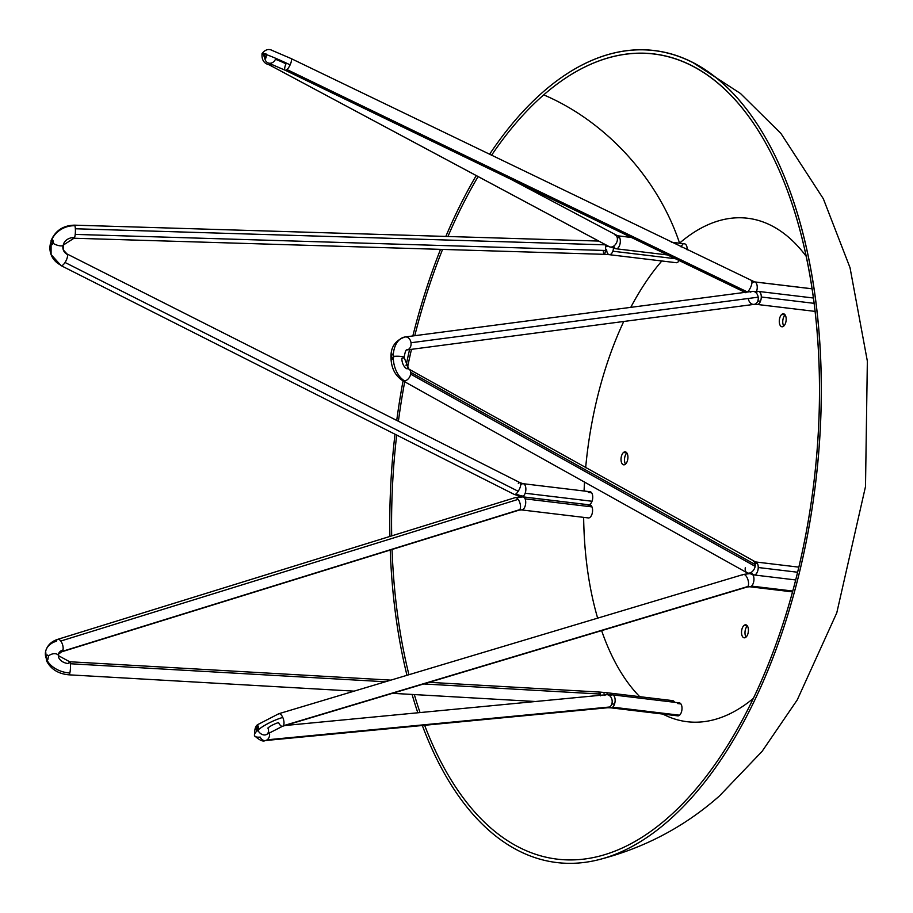 <?xml version="1.0" encoding="UTF-8"?>
<svg xmlns="http://www.w3.org/2000/svg" width="913" height="913" viewBox="0 0 913 913"><rect width="100%" height="100%" fill="white"/><g stroke="black" fill="none" stroke-linecap="round" stroke-linejoin="round"><path stroke-width="1.37" d="M785.134 314.939A6.539 3.39 -83.2 0 0 783.799 326.067A6.539 3.39 -83.2 0 1 785.134 314.939M747.37 625.953A6.539 3.39 -83.2 0 0 746.035 637.08A6.539 3.39 -83.2 0 1 747.37 625.953M626.877 452.985A6.539 3.39 -83.2 0 0 625.542 464.112A6.539 3.39 -83.2 0 1 626.877 452.985M781.733 314.449A6.539 3.39 96.8 0 1 783.514 313.798A6.539 3.39 96.8 0 1 786.184 319.002A6.539 3.39 96.8 0 1 783.731 326.124A6.539 3.39 96.8 0 1 781.95 326.786A6.539 3.39 96.8 0 1 779.28 321.57A6.539 3.39 96.8 0 1 781.733 314.449A6.539 3.39 -83.2 0 0 779.428 323.168A6.539 3.39 -83.2 0 0 783.731 326.124A6.539 3.39 -83.2 0 0 786.036 317.404A6.539 3.39 -83.2 0 0 781.733 314.449L785.077 314.859M590.277 504.067A6.539 3.39 -83.2 0 0 592.594 495.348A6.539 3.39 -83.2 0 0 588.292 492.392A6.539 3.39 96.8 0 1 590.06 491.73A6.539 3.39 96.8 0 1 592.731 496.946A6.539 3.39 96.8 0 1 590.277 504.067A6.539 3.39 96.8 0 1 588.508 504.729L521.643 496.706A6.539 3.39 -83.2 0 0 523.286 496.147A22.905 17.347 -128.6 0 1 516.028 493.887A6.539 2.214 -63.2 0 0 518.23 491.285A6.539 2.214 116.8 0 1 516.028 493.887A6.539 2.214 -63.2 0 1 514.281 494.435L61.091 265.626A6.539 2.214 -63.2 0 0 65.04 262.476L518.23 491.285A6.539 2.214 -63.2 0 0 520.182 482.749L523.195 483.707A6.539 3.39 -83.2 0 1 525.169 493.237A6.539 3.39 96.8 0 1 523.286 496.147A6.539 3.39 -83.2 0 0 525.169 493.237L592.035 501.26M670.872 701.287A6.539 3.39 96.8 0 1 672.653 700.625A6.539 3.39 96.8 0 1 674.581 702.302A6.539 3.39 -83.2 0 0 670.872 701.287L674.228 701.686M677.96 262.042A6.539 3.39 -83.2 0 0 679.124 260.525A6.539 3.39 96.8 0 1 677.96 262.042A6.539 3.39 96.8 0 1 676.179 262.704L609.313 254.681A6.539 3.39 -83.2 0 0 612.84 251.212L675.38 258.721M671.306 242.219L684.51 243.805A6.539 3.39 96.8 0 1 687.169 249.877A6.539 3.39 -83.2 0 0 684.145 243.794M681.109 246.955A6.539 3.39 96.8 0 1 682.741 244.467A6.539 3.39 -83.2 0 0 681.109 246.955M679.489 243.2A253.54 131.255 96.8 0 1 747.599 218.241A253.54 131.255 96.8 0 1 806.27 256.416A253.54 131.255 96.8 0 0 679.489 243.2M753.225 698.502A253.54 131.255 96.8 0 1 687.181 721.715A253.54 131.255 96.8 0 1 662.804 714.069A253.54 131.255 96.8 0 0 753.225 698.502M639.716 696.665A253.54 131.255 96.8 0 1 601.621 630.621A253.54 131.255 96.8 0 0 639.716 696.665M597.65 618.147A253.54 131.255 96.8 0 1 583.647 517.363A253.54 131.255 96.8 0 0 597.65 618.147M584.069 491.011A253.54 131.255 96.8 0 1 584.537 482.098A253.54 131.255 96.8 0 0 584.069 491.011M585.655 467.73A253.54 131.255 96.8 0 1 623.739 321.479A253.54 131.255 96.8 0 0 585.655 467.73M630.769 307.35A253.54 131.255 96.8 0 1 661.822 260.981A253.54 131.255 96.8 0 0 630.769 307.35M743.969 625.473A6.539 3.39 96.8 0 1 745.75 624.812A6.539 3.39 96.8 0 1 748.42 630.027A6.539 3.39 96.8 0 1 745.967 637.148A6.539 3.39 96.8 0 1 744.186 637.81A6.539 3.39 96.8 0 1 741.516 632.595A6.539 3.39 96.8 0 1 743.969 625.473A6.539 3.39 -83.2 0 0 741.664 634.193A6.539 3.39 -83.2 0 0 745.967 637.148A6.539 3.39 -83.2 0 0 748.272 628.429A6.539 3.39 -83.2 0 0 743.969 625.473L747.313 625.873M676.202 714.799A6.539 3.39 -83.2 0 0 679.557 715.199A6.539 3.39 -83.2 0 0 681.863 706.479A6.539 3.39 -83.2 0 0 677.56 703.535A6.539 3.39 96.8 0 1 679.34 702.873A6.539 3.39 96.8 0 1 682.011 708.089A6.539 3.39 96.8 0 1 679.557 715.199A6.539 3.39 96.8 0 1 677.777 715.86L610.911 707.837A6.539 3.39 -83.2 0 0 612.691 707.176A6.539 3.39 96.8 0 1 609.576 707.084M590.129 517.272A6.539 3.39 -83.2 0 0 592.434 508.552A6.539 3.39 -83.2 0 0 588.132 505.597A6.539 3.39 96.8 0 1 589.912 504.935A6.539 3.39 96.8 0 1 592.583 510.15A6.539 3.39 96.8 0 1 590.129 517.272A6.539 3.39 96.8 0 1 588.36 517.933L521.483 509.911A6.539 3.39 -83.2 0 0 525.123 506.122A6.539 3.39 -83.2 0 0 525.101 498.863L591.966 506.886M623.476 452.506A6.539 3.39 96.8 0 1 625.257 451.844A6.539 3.39 96.8 0 1 627.927 457.048A6.539 3.39 96.8 0 1 625.473 464.169A6.539 3.39 96.8 0 1 623.693 464.831A6.539 3.39 96.8 0 1 621.023 459.616A6.539 3.39 96.8 0 1 623.476 452.506A6.539 3.39 -83.2 0 0 621.171 461.213A6.539 3.39 -83.2 0 0 625.473 464.169A6.539 3.39 -83.2 0 0 627.779 455.45A6.539 3.39 -83.2 0 0 623.476 452.506L626.82 452.905M393.263 358.238L392.27 359.22L391.232 358.718L391.232 355.477L392.27 354.118L393.823 356.378L393.263 358.238L392.533 359.049L391.061 357.131L391.46 354.78L392.75 354.21L393.823 356.15L393.263 358.238A22.905 14.859 81.9 0 0 404.676 380.904A6.539 4.462 -60.8 0 0 410.645 374.125L755.142 566.334A6.539 4.462 -60.8 0 0 755.222 564.565L410.724 372.356A6.539 4.462 119.2 0 1 410.645 374.125A6.539 4.462 -60.8 0 0 410.724 372.356A6.539 4.462 -60.8 0 0 408.898 369.114L404.082 357.44C405.121 351.79 406.068 349.291 406.913 349.93A6.539 4.976 -97.5 0 0 406.924 349.93A6.539 4.976 -97.5 0 0 406.958 349.93A6.539 4.976 82.5 0 1 406.913 349.93L754.092 304.371A6.539 4.976 -97.5 0 0 757.756 301.142A6.539 4.976 82.5 0 1 752.563 304.257A6.539 4.976 82.5 0 1 748.318 298.585M266.425 54.62L265.637 58.512L264.907 58.763L264.633 54.015L265.82 53.627L266.425 54.62L266.003 57.827L264.907 58.763L263.766 55.476L265.82 53.627L266.425 54.62A22.905 1.461 24.6 0 1 290.129 64.869A6.539 2.077 -64.2 0 0 290.779 58.421A6.539 2.077 115.8 0 1 290.916 58.478A6.539 2.077 115.8 0 1 290.129 64.869A6.539 2.077 115.8 0 1 286.979 69.559A6.539 2.077 115.8 0 1 285.358 70.301L745.054 292.354M598.7 241.066L74.41 225.157A6.539 1.187 91.7 0 1 74.877 225.739A6.539 1.187 91.7 0 1 75.357 228.764A6.539 1.187 91.7 0 1 75.208 234.401L605.467 250.482A6.539 1.187 -88.3 0 0 605.661 246.442A6.539 1.187 -88.3 0 0 605.616 244.844L75.357 228.764A6.539 1.187 -88.3 0 0 74.877 225.739A22.905 20.565 159.6 0 0 51.767 239.685L52.863 240.108L53.433 242.424L51.824 244.73L50.614 243.029L51.767 239.685L53.251 243.383L52.429 244.49L50.626 242.869L52.189 239.537M52.429 244.49L51.55 244.741M48.606 655.854A6.539 4.154 157.1 0 1 55.716 653.776A6.539 4.154 157.1 0 1 58.706 657.588A9.815 6.882 -166.6 0 0 68.737 663.591A6.539 1.153 93.3 0 1 70.369 663.751A6.539 1.153 93.3 0 1 69.833 672.984A22.905 16.046 13.4 0 1 47.031 660.247L45.947 657.68L46.586 655.443L47.636 655.055L48.606 655.854L47.567 659.962L46.335 659.483L47.807 659.665L47.099 660.247L45.981 656.801L47.088 655.112L48.572 655.774L47.807 659.654M258.459 726.28L257.386 726.155L258.824 729.361L258.185 730.822L256.998 730.948L258.002 725.881M604.554 695.444A6.539 5.033 84.5 0 1 610.466 696.528A6.539 5.033 84.5 0 1 611.778 704.083A6.539 5.033 84.5 0 1 609.713 706.993L267.144 739.815A6.539 5.033 -95.5 0 0 269.381 732.374A6.539 5.033 84.5 0 1 267.144 739.815A6.539 5.033 -95.5 0 1 260.216 737.088A22.905 5.855 155.9 0 1 256.998 730.948L258.185 730.822L256.519 730.548L256.176 728.3L257.786 725.903L258.87 728.346L258.185 730.822A6.539 4.85 48.9 0 0 265.74 734.805A6.539 4.85 48.9 0 0 267.897 728.026A9.815 2.511 -24.1 0 1 278.579 722.56A6.539 2.865 73.3 0 0 283.258 725.767L747.827 586.511A6.539 2.865 73.3 0 1 746.263 586.979M667.882 821.278A408.933 211.702 96.8 0 1 596.691 860.194A408.933 211.702 96.8 0 1 422.331 725.493A408.933 211.702 -83.2 0 0 667.882 821.278A408.933 211.702 -83.2 0 0 812.102 276.377A408.933 211.702 -83.2 0 0 543.189 91.836A408.933 211.702 96.8 0 1 692.442 62.278A408.933 211.702 96.8 0 1 820.901 413.92A408.933 211.702 96.8 0 1 667.882 821.278M417.823 712.779A408.933 211.702 96.8 0 1 412.094 694.451A408.933 211.702 -83.2 0 0 417.823 712.779M406.97 675.312A408.933 211.702 96.8 0 1 390.239 550.037A408.933 211.702 -83.2 0 0 406.97 675.312M389.874 536.445A408.933 211.702 96.8 0 1 394.998 434.211A408.933 211.702 -83.2 0 0 389.874 536.445M396.733 420.425A408.933 211.702 96.8 0 1 403.067 380.847A408.933 211.702 -83.2 0 0 396.733 420.425M406.034 365.793A408.933 211.702 96.8 0 1 409.572 349.588A408.933 211.702 -83.2 0 0 406.034 365.793M412.847 335.95A408.933 211.702 96.8 0 1 440.534 249.352A408.933 211.702 -83.2 0 0 412.847 335.95M445.841 236.421A408.933 211.702 96.8 0 1 476.232 175.57A408.933 211.702 -83.2 0 0 445.841 236.421M489.494 154.4A408.933 211.702 96.8 0 1 543.189 91.836A408.933 211.702 -83.2 0 0 489.494 154.4M543.714 94.884A405.509 209.933 96.8 0 1 692.408 65.93A405.509 209.933 96.8 0 1 819.075 414.981A405.509 209.933 96.8 0 1 667.357 818.231A405.509 209.933 96.8 0 1 597.513 856.634A405.509 209.933 96.8 0 1 424.636 725.276A405.509 209.933 96.8 0 0 667.357 818.231A405.509 209.933 96.8 0 0 810.367 277.883A405.509 209.933 96.8 0 0 543.714 94.884A405.509 209.933 96.8 0 0 491.502 155.37A405.509 209.933 96.8 0 1 543.714 94.884A193.499 143.592 48.9 0 1 679.569 243.132M420.048 712.574A405.509 209.933 96.8 0 1 414.331 694.576A405.509 209.933 96.8 0 0 420.048 712.574M408.944 674.718A405.509 209.933 96.8 0 1 392.054 549.478A405.509 209.933 96.8 0 0 408.944 674.718M391.688 535.885A405.509 209.933 96.8 0 1 396.687 435.056A405.509 209.933 96.8 0 0 391.688 535.885M398.399 421.27A405.509 209.933 96.8 0 1 404.71 381.76A405.509 209.933 96.8 0 0 398.399 421.27M407.438 367.859A405.509 209.933 96.8 0 1 411.478 349.337A405.509 209.933 96.8 0 0 407.438 367.859M414.776 335.699A405.509 209.933 96.8 0 1 442.577 249.42A405.509 209.933 96.8 0 0 414.776 335.699M447.929 236.49A405.509 209.933 96.8 0 1 478.115 176.574A405.509 209.933 96.8 0 0 447.929 236.49M588.132 505.597L591.487 505.996M677.56 703.535L680.904 703.934M588.292 492.392L591.635 492.792M797.574 572.234L758.235 567.509A6.539 3.39 96.8 0 1 755.838 574.231A6.539 3.39 96.8 0 1 752.015 573.159M814.156 303.344L761.282 296.999A6.539 3.39 96.8 0 1 760.506 301.176A6.539 3.39 96.8 0 1 755.77 303.732M756.147 292.856A6.539 3.39 96.8 0 1 759.616 291.875A6.539 3.39 96.8 0 1 761.282 296.999A6.539 3.39 -83.2 0 0 758.612 291.441L752.392 291.395A6.539 4.976 -97.5 0 1 758.178 297.181A6.539 4.976 82.5 0 1 757.756 301.142A6.539 4.976 -97.5 0 0 758.178 297.181A6.539 4.976 82.5 0 0 750.589 292.126M754.092 304.371L757.048 304.428A6.539 3.39 -83.2 0 0 760.506 301.176A9.815 3.72 21.2 0 0 757.756 301.142M393.64 357.44L391.061 357.131A6.539 1.153 0.6 0 0 391.061 357.462M410.998 342.74A6.539 4.976 82.5 0 1 406.958 349.93A6.539 4.976 -97.5 0 0 410.998 342.74A6.539 4.976 -97.5 0 0 405.212 336.954A6.539 4.976 82.5 0 1 410.998 342.74L758.178 297.181M754.389 562.191A6.539 3.39 96.8 0 1 757.539 563.732A6.539 3.39 96.8 0 1 758.235 567.509A6.539 3.39 -83.2 0 0 757.539 563.732A6.539 3.39 -83.2 0 0 755.565 561.952L408.898 369.114M405.167 336.965A22.905 14.859 81.9 0 0 393.298 354.689M393.823 356.378A6.539 1.153 0.6 0 1 402.701 356.721A6.539 1.153 0.6 0 1 401.846 358.284A9.815 6.368 -98.1 0 0 406.753 368.761A6.539 4.462 119.2 0 1 410.724 372.356M392.533 359.049L391.814 359.311M753.396 561.324A6.539 4.462 -60.8 0 1 754.8 562.887A6.539 4.462 119.2 0 1 755.222 564.565A6.539 4.462 -60.8 0 0 754.8 562.887A9.815 6.425 155.2 0 0 757.539 563.732M410.645 374.125A6.539 4.462 119.2 0 1 404.676 380.904A6.539 4.462 119.2 0 1 402.53 380.55L747.028 572.759A6.539 4.462 -60.8 0 0 755.142 566.334A6.539 4.462 119.2 0 1 750.76 572.599A6.539 4.462 119.2 0 1 745.624 571.196A6.539 4.462 119.2 0 1 745.282 567.749M747.793 292A22.905 16.617 -133.5 0 1 747.587 291.898A6.539 2.077 115.8 0 1 747.473 292L286.979 69.559A6.539 2.077 -64.2 0 0 290.129 64.869M752.677 282.653A6.539 3.39 96.8 0 1 752.791 282.551A6.539 3.39 96.8 0 1 754.925 281.969A6.539 3.39 96.8 0 1 756.592 291.258A6.539 3.39 -83.2 0 0 754.925 281.969A6.539 3.39 -83.2 0 0 754.572 281.889L812.125 288.793M631.385 237.471L617.998 235.862A6.539 3.39 96.8 0 1 619.779 237.905A6.539 3.39 96.8 0 1 619.573 245.414A6.539 3.39 96.8 0 1 615.727 248.69A6.539 3.39 -83.2 0 0 616.092 248.77L609.233 246.693A6.539 4.576 -61.9 0 1 608.891 246.487A6.539 4.576 -61.9 0 0 609.61 246.864L269.461 64.96A6.539 4.576 -61.9 0 0 272.736 64.675A6.539 4.576 118.1 0 1 269.461 64.96A6.539 4.576 -61.9 0 1 269.095 64.789L609.233 246.693A6.539 4.576 -61.9 0 0 609.61 246.864A6.539 4.576 -61.9 0 0 615.556 244.33A6.539 4.576 -61.9 0 0 617.051 237.095A6.539 4.576 118.1 0 1 615.556 244.33A6.539 4.576 118.1 0 1 609.61 246.864M615.727 248.69A6.539 3.39 96.8 0 1 613.958 246.647M684.864 243.885L671.409 242.276M667.586 254.955L616.092 248.77A6.539 3.39 -83.2 0 0 619.687 245.095A6.539 3.39 -83.2 0 0 619.779 237.905A9.815 6.014 -21.1 0 1 617.051 237.095A6.539 4.576 -61.9 0 0 615.408 235.155A6.539 4.576 -61.9 0 0 615.031 234.983A6.539 4.576 118.1 0 1 617.051 237.095M263.891 55.111A22.905 1.461 24.6 0 1 264.633 54.015L265.82 53.627M812.136 288.828L754.925 281.969M286.979 69.559A6.539 2.077 115.8 0 1 285.358 70.301A6.539 2.077 115.8 0 1 286.009 63.853A9.815 0.628 -155.4 0 0 275.441 59.322A6.539 5.569 -71.4 0 1 269.643 63.248A6.539 5.569 -71.4 0 1 264.907 58.763M745.853 292.742A6.539 2.077 115.8 0 1 745.601 292.616A6.539 2.077 -64.2 0 0 745.716 292.696L285.221 70.255A6.539 2.077 -64.2 0 0 285.358 70.301M751.273 280.862A6.539 2.077 115.8 0 1 751.365 285.438A6.539 2.077 115.8 0 1 747.587 291.898A6.539 2.077 -64.2 0 0 751.296 285.632A6.539 2.077 -64.2 0 0 751.41 280.907A6.539 2.077 -64.2 0 0 751.273 280.862M521.54 484.267A6.539 3.39 96.8 0 1 525.283 485.75A6.539 3.39 96.8 0 1 525.169 493.237M518.31 483.399A6.539 2.214 116.8 0 1 518.424 483.297A6.539 2.214 116.8 0 1 520.775 484.415A6.539 2.214 116.8 0 1 518.23 491.285M51.06 240.964L53.308 241.237M66.387 253.882A6.539 2.214 116.8 0 1 67.436 254.51A6.539 2.214 116.8 0 1 65.04 262.476A6.539 2.214 116.8 0 1 60.635 265.055A22.905 20.565 159.6 0 1 50.626 242.869M65.04 262.476A6.539 2.214 -63.2 0 0 67.436 254.51A9.815 8.81 -20.4 0 1 63.043 245.46M75.357 228.764A6.539 1.187 91.7 0 1 75.208 234.401A6.539 1.187 -88.3 0 1 73.542 237.654A9.815 8.81 -20.4 0 0 63.374 244.307A6.539 2.294 -160.1 0 1 60.315 245.848A6.539 2.294 -160.1 0 1 53.251 243.383M612.84 251.212A6.539 3.39 -83.2 0 0 613.49 248.302A6.539 3.39 96.8 0 1 612.84 251.212A6.539 3.39 96.8 0 1 609.017 254.624A6.539 3.39 96.8 0 1 606.643 249.363M609.062 246.601A22.905 4.725 179.5 0 0 605.661 246.442A6.539 1.187 91.7 0 0 605.616 244.844M609.313 254.681L604.269 254.328A6.539 1.187 -88.3 0 0 605.467 250.482A6.539 1.187 91.7 0 1 604.269 254.328A6.539 1.187 91.7 0 1 603.299 250.413M518.128 510.162A6.539 3.013 -107.2 0 0 519.714 509.659L62.346 651.346A6.539 3.013 -107.2 0 0 62.986 649.965A6.539 3.013 -107.2 0 0 60.772 641.04A6.539 3.013 -107.2 0 0 56.389 641.2A22.905 16.046 13.4 0 0 45.947 657.68M608.343 694.61L607.841 694.553A6.539 3.39 96.8 0 1 607.875 694.622A6.539 3.39 -83.2 0 0 607.841 694.553A6.539 3.39 -83.2 0 0 605.787 692.602L672.653 700.625M604.007 693.252A6.539 3.39 96.8 0 1 607.841 694.553M598.825 693.971A6.539 1.153 93.3 0 1 600.469 694.063A6.539 1.153 93.3 0 1 600.583 695.82A6.539 1.153 -86.7 0 0 600.469 694.063A6.539 1.153 -86.7 0 0 599.75 692.077L605.787 692.602M57.747 639.328L515.115 497.653L523.046 496.912A6.539 3.39 -83.2 0 1 523.286 496.957A6.539 3.39 96.8 0 1 525.101 498.863A6.539 3.39 -83.2 0 0 523.286 496.957A22.905 19.55 104.6 0 0 515.982 497.653A6.539 3.013 72.8 0 1 518.139 499.365L60.772 641.04A6.539 3.013 72.8 0 0 57.747 639.328C51.368 641.371 47.328 645.343 45.65 651.231L46.54 660.829C50.866 669.218 58.329 673.885 68.909 674.821A6.539 1.153 -86.7 0 0 69.833 672.984A6.539 1.153 -86.7 0 0 70.369 663.751L385.423 681.771M423.689 683.951L600.469 694.063M525.101 498.863A6.539 3.39 96.8 0 1 525.055 506.327A6.539 3.39 96.8 0 1 521.255 509.865A6.539 3.39 -83.2 0 0 521.483 509.911L518.995 510.15A6.539 3.013 -107.2 0 0 519.714 509.659A6.539 3.013 -107.2 0 0 518.139 499.365A6.539 3.013 72.8 0 1 519.714 509.659M58.249 655.146A9.815 6.882 -166.6 0 1 62.986 649.965A6.539 3.013 72.8 0 1 62.346 651.346A6.539 3.013 72.8 0 1 61.628 651.836L58.375 654.267L58.592 655.728L69.662 661.754L390.89 680.128M792.724 591.042L751.502 586.1A6.539 3.39 96.8 0 1 749.242 586.637M752.803 574.768A6.539 3.39 96.8 0 1 753.876 580.611A6.539 3.39 96.8 0 1 751.502 586.1A6.539 3.39 -83.2 0 0 753.876 580.611A6.539 3.39 -83.2 0 0 752.803 574.768M742.668 574.962A6.539 2.865 73.3 0 1 744.403 574.562A22.905 19.39 -67.5 0 1 749.208 573.775M744.403 574.562A6.539 2.865 73.3 0 1 748.044 580.086A6.539 2.865 73.3 0 1 747.827 586.511A6.539 2.865 -106.7 0 0 748.044 580.086A6.539 2.865 -106.7 0 0 744.403 574.562A6.539 2.865 -106.7 0 0 743.365 574.471L748.843 573.638M278.088 714.217A6.539 2.865 73.3 0 1 282.768 717.424A6.539 2.865 73.3 0 1 283.258 725.767A6.539 2.865 -106.7 0 0 282.768 717.424A22.905 5.855 155.9 0 0 258.824 729.361M679.557 715.199L612.691 707.176A6.539 3.39 -83.2 0 0 614.517 704.151A6.539 3.39 96.8 0 1 612.691 707.176M610.694 695.512A6.539 3.39 96.8 0 1 614.483 696.71A6.539 3.39 96.8 0 1 614.517 704.151A6.539 3.39 -83.2 0 0 612.475 694.85L606.506 694.702L285.073 725.504M267.144 739.815A6.539 5.033 84.5 0 1 265.192 740.557L607.75 707.735A6.539 5.033 -95.5 0 0 609.713 706.993A6.539 5.033 -95.5 0 0 611.778 704.083A9.815 3.15 -161.3 0 1 614.517 704.151M609.713 706.993A6.539 5.033 84.5 0 1 605.696 707.381M755.142 566.334A6.539 4.462 -60.8 0 0 755.222 564.565M747.028 572.759L754.001 574.95A6.539 3.39 -83.2 0 0 758.235 567.509M752.392 291.395L405.212 336.954A6.539 4.976 -97.5 0 0 405.178 336.965L405.064 336.977C395.386 340.264 390.696 347.031 390.992 357.291C391.141 367.768 394.987 375.517 402.53 380.55M760.506 301.176A6.539 3.39 -83.2 0 0 761.282 296.999M619.779 237.905A6.539 3.39 -83.2 0 0 617.998 235.862A6.539 3.39 -83.2 0 0 617.645 235.782L510.949 179.29M605.467 250.482A6.539 1.187 -88.3 0 0 605.661 246.442M75.208 234.401A6.539 1.187 91.7 0 1 74.01 238.236L63.396 245.015L63.351 250.014L66.98 253.94L520.182 482.749M67.436 254.51A6.539 2.214 -63.2 0 0 66.98 253.94M60.772 641.04A6.539 3.013 72.8 0 1 62.986 649.965M515.115 497.653A6.539 3.013 72.8 0 1 515.982 497.653A6.539 3.013 -107.2 0 1 518.139 499.365M589.912 504.935L523.046 496.912A6.539 3.39 -83.2 0 0 522.75 496.9M70.369 663.751A6.539 1.153 -86.7 0 0 69.662 661.754M792.495 591.886L749.721 586.762A6.539 3.39 -83.2 0 0 751.502 586.1M749.721 586.762L747.131 587.013A6.539 2.865 -106.7 0 0 747.827 586.511M747.131 587.013L282.551 726.257A6.539 2.865 -106.7 0 0 283.258 725.767M282.768 717.424A6.539 2.865 -106.7 0 0 278.796 713.726L743.365 574.471M611.778 704.083A6.539 5.033 -95.5 0 0 611.174 697.555A6.539 5.033 -95.5 0 0 606.506 694.702M795.657 579.949L754.001 574.95M798.807 567.144L755.565 561.952M757.048 304.428L815.126 311.401M758.612 291.441L813.46 298.015M754.572 281.889L290.916 58.478L272.542 50.603C268.753 48.492 265.272 49.485 262.077 53.582C261.552 59.767 263.891 63.499 269.095 64.789M285.221 70.255L267.76 62.757M617.645 235.782L631.282 237.414M604.269 254.328L74.01 238.236M61.091 265.626L51.082 254.567L51.094 240.553C55.465 230.567 63.237 225.443 74.41 225.157M521.643 496.706L514.281 494.435M590.06 491.73L523.195 483.707M518.995 510.15L61.628 651.836M68.909 674.821L354.164 691.141M392.442 693.321L535.509 701.504M429.156 682.319L599.75 692.077M265.192 740.557C263.127 741.915 259.577 740.317 254.522 735.764C254.339 729.088 255.686 725.23 258.573 724.169L278.796 713.726M282.551 726.257L266.585 734.451M607.75 707.735L610.911 707.837M679.34 702.873L612.475 694.85M692.442 62.278L740.466 93.48L780.923 133.446L823.343 198.772L850.026 267.692L867.35 361.114L865.501 486.572L836.787 612.817L797.266 699.872L762.07 751.399L719.501 795.908C684.111 827.224 643.174 848.645 596.691 860.194"/></g></svg>
